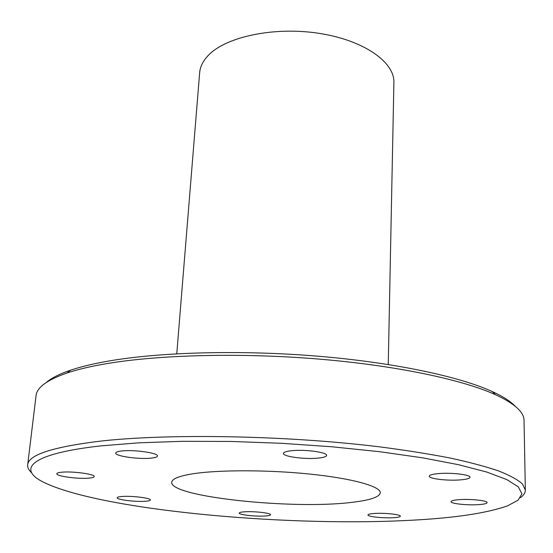 <?xml version="1.0" encoding="UTF-8"?>
<svg xmlns="http://www.w3.org/2000/svg" width="553" height="553" viewBox="0 0 553 553"><rect width="100%" height="100%" fill="white"/><g stroke="black" fill="none" stroke-linecap="round" stroke-linejoin="round"><path stroke-width="0.83" d="M192.078 473.914C217.716 469.739 267.956 469.718 310.447 474.135C353.021 478.545 380.713 486.446 380.27 492.799C379.469 497.133 369.791 500.347 351.231 502.428C292.537 509.721 169.619 496.87 171.748 482.237C172.052 478.891 178.833 476.119 192.078 473.914M89.102 478.131C92.358 477.833 94.058 477.322 94.204 476.589C95.344 474.184 72.332 471.038 61.687 472.214C58.57 472.518 56.945 473.022 56.814 473.721C55.881 476.188 78.478 479.23 89.102 478.131M145.252 501.274C148.494 501.039 150.181 500.61 150.312 499.981C151.218 498.094 131.697 495.654 122.006 496.483C118.881 496.725 117.257 497.147 117.139 497.755C116.386 499.677 135.582 502.048 145.252 501.274M264.59 516.032C268.378 515.811 270.348 515.375 270.507 514.725C271.205 513.094 254.47 511.152 244.938 511.788C241.26 512.016 239.352 512.444 239.214 513.073C238.626 514.725 255.085 516.626 264.59 516.032M392.824 517.746C397.614 517.49 400.116 516.972 400.324 516.191C400.904 514.553 385.33 512.811 375.231 513.412C370.551 513.682 368.125 514.193 367.952 514.954C367.469 516.613 382.759 518.306 392.824 517.746M477.688 504.689C483.695 504.329 486.834 503.638 487.11 502.615C487.663 500.693 471.488 498.861 460.165 499.594C454.296 499.974 451.248 500.659 451.02 501.654C450.571 503.589 466.407 505.373 477.688 504.689M459.598 479.935C466.214 479.437 469.677 478.545 469.981 477.246C470.638 474.764 452.057 472.483 439.276 473.527C432.84 474.045 429.494 474.93 429.252 476.188C428.727 478.691 446.879 480.91 459.598 479.935M317.692 458.161C323.374 457.628 326.346 456.709 326.602 455.402C327.556 452.347 305.291 449.264 291.963 450.681C286.482 451.241 283.641 452.147 283.426 453.398C282.659 456.502 304.42 459.481 317.692 458.161M151.017 458.147C155.11 457.732 157.252 457.027 157.446 456.031C158.663 453.031 134.075 449.478 121.847 450.958C117.934 451.393 115.895 452.084 115.729 453.045C114.748 456.101 138.824 459.529 151.017 458.147M404.34 520.587C280.571 526.539 99.969 509.831 43.618 482.264C16.673 468.999 30.615 453.591 101.178 445.863L138.734 442.829L182.601 441.308L230.974 441.453L281.588 443.306L331.952 446.783L379.607 451.704L422.347 457.78L458.458 464.686L486.785 472.055L506.769 479.562L518.361 486.896L521.921 493.822L518.113 500.161L507.737 505.774C485.769 513.557 451.303 518.5 404.34 520.587M31.749 472.919C28.763 470.209 27.415 467.499 27.691 464.796C28.403 454.981 52.093 447.163 98.752 441.322C167.089 433.331 286.426 435.342 379.883 446.893C405.778 450.26 429.218 453.972 450.19 458.036C469.483 462.225 485.631 466.525 498.64 470.942C509.776 475.359 517.705 479.686 522.426 483.923L525.35 490.006C525.357 492.723 523.739 495.281 520.491 497.679M27.691 464.796L36.042 395.692C36.816 387.48 47.143 379.918 67.031 373.005C77.614 369.445 90.816 366.328 106.639 363.646C158.925 354.791 240.237 352.634 317.844 358.994C395.464 365.388 462.073 379.524 495.495 394.711C514.573 403.593 524.085 412.165 524.03 420.418L525.35 490.006M46.231 382.524C51.277 378.114 59.42 373.994 70.653 370.164C81.125 366.625 94.148 363.521 109.736 360.853C161.262 352.054 241.136 349.876 317.36 356.146C393.605 362.45 459.135 376.427 492.17 391.517C502.96 396.46 510.647 401.381 515.223 406.282M388.261 364.51L393.895 82.556C394.752 62.136 363.756 40.182 319.116 33.353C274.551 26.392 226.281 36.595 208.481 55.21C203.096 60.761 200.151 66.595 199.654 72.713L176.766 353.796M70.653 370.164L67.031 373.005M492.17 391.517L495.495 394.711"/></g></svg>
